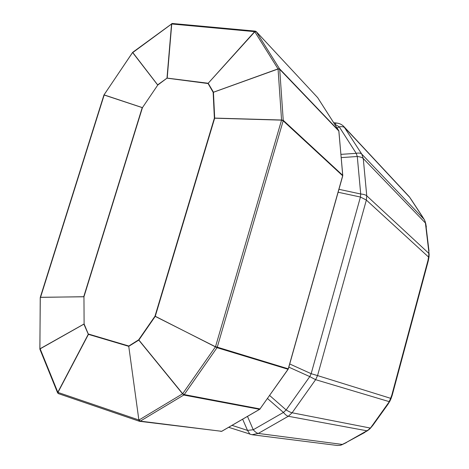 <?xml version="1.0" encoding="UTF-8"?>
<svg xmlns="http://www.w3.org/2000/svg" width="469" height="469" viewBox="0 0 469 469"><rect width="100%" height="100%" fill="white"/><g stroke="black" fill="none" stroke-linecap="round" stroke-linejoin="round"><path stroke-width="0.7" d="M255.546 31.23L256.303 31.681L254.79 31.74L278.017 68.884L279.542 68.785L279.712 69.324L278.017 68.884L213.149 92.323L213.418 92.147L208.195 83.259L255.4 31.118M214.679 118.088L214.374 118.147L214.679 118.088L213.448 92.264L278.058 69.002L281.558 120.017L283.241 120.299L283.176 120.826L281.558 120.017L214.679 118.088M317.736 97.751L317.449 97.405M132.891 52.182L132.704 52.639L157.742 85.077L142.447 107.641L104.224 94.926L103.866 95.213M172.615 23.509L171.554 24.042L171.601 23.702M342.769 175.383L338.806 130.763M155.268 316.282L154.981 316.2L155.268 316.282L214.667 118.2L281.547 120.134L215.535 346.655L217.27 347.16L217.024 347.681L155.268 316.282M103.925 95.043L132.504 52.563M288.347 368.851L342.739 175.863M138.883 340.013L138.654 339.82L138.883 340.013L155.216 316.387L215.482 346.767L182.676 393.714L184.241 394.587L183.766 395.033L138.883 340.013M39.859 348.954L40.293 297.299L83.951 296.777L84.109 323.956L40.141 348.707L40.017 349.54M57.634 392.928L39.9 349.241L40.234 297.774M259.82 409.156L288.136 369.279M139.082 419.96L140.301 421.133L139.182 421.209L138.871 419.984L128.752 346.333L138.783 340.107L182.576 393.813L139.082 419.96M220.811 431.41L221.907 431.175M221.755 431.31L139.545 421.303L58.344 393.608L57.54 392.67L57.822 392.277L58.344 393.608L139.164 421.197M390.437 400.092L372.497 425.213L373.078 425.037L387.822 404.495M389.997 400.972L387.922 404.348L387.4 404.448M390.513 399.928L389.932 400.01L390.571 398.304L317.554 375.587L366.359 200.064L366.752 195.813L363.27 158.545L361.763 154.096C360.684 153.046 358.838 152.788 356.211 153.334L340.945 154.36M288.828 367.145L309.774 376.607L315.608 379.679L389.024 401.581L389.932 400.01M390.513 399.922L390.571 398.304M391.82 395.097L392.207 395.256L428.191 261.174L427.957 260.483L391.82 395.097L390.706 398.081M369.179 429.487L346.134 442.554L364.706 432.506M368.042 430.401L364.319 432.518M372.497 425.213L369.789 428.924L368.698 429.586M267.482 398.509L283.423 412.433C285.334 414.702 286.958 415.985 288.294 416.273L366.951 430.794L368.698 429.592L370.07 428.004L292.117 412.779C290.774 412.491 288.781 411.542 286.143 409.941L269.628 395.473M338.12 192.249L360.432 197.027L311.158 373.693L317.554 375.587L315.608 379.679L292.117 412.779L288.294 416.273L258.284 433.432L252.017 434.728L337.305 445.474L340.26 445.351L342.276 444.43L258.284 433.432C256.865 433.198 255.183 431.972 253.254 429.751L247.485 416.39M341.221 445.034L341.831 444.741M346.134 442.554L342.276 444.43M341.227 157.607L357.278 156.499L360.714 194.002L360.432 197.027L366.359 200.064L428.514 257L428.801 255.265L429.059 256.531L428.508 257.288L427.957 260.483M429.123 255.898L428.818 253.36L366.752 195.813C365.668 194.864 363.657 194.26 360.714 194.002L338.946 189.312M428.801 255.265L428.783 253.541M425.277 221.831L429.176 254.714M428.73 250.61L428.818 253.36M428.994 250.985L426.075 226.615M425.277 221.819L424.105 219.334L361.763 154.096L343.888 126.571C341.889 124.473 339.415 123.3 336.466 123.048L334.567 124.097M337.094 128.049L339.269 126.865L356.211 153.334L357.278 156.499C360.192 156.804 362.191 157.484 363.27 158.545L425.418 223.021L425.008 221.122M425.061 221.233L424.105 219.334M334.491 123.98L339.269 126.865C341.878 126.378 343.736 126.689 344.856 127.808L409.689 197.32L424.334 219.644M422.639 216.959L424.058 219.252M409.689 197.32L409.038 196.458M422.745 217.077L412.005 200.726M242.643 419.198L247.515 430.395L253.254 429.751L283.423 412.433L286.143 409.941L309.774 376.607L311.158 373.693L289.719 363.979M208.084 83.541L213.149 92.323L214.374 118.147L154.981 316.2L138.654 339.82L128.828 346.011L88.512 334.051L88.436 334.368L84.109 323.956L83.951 296.777L142.447 107.641L157.742 85.077L166.987 78.159L208.084 83.541M256.303 31.681L317.671 97.646L338.724 130.617L279.542 68.785L256.303 31.681M171.748 23.983L254.626 31.64L208.195 83.259L167.193 78.1L171.748 23.983M279.712 69.324L338.882 131.085L342.71 175.312L283.241 120.299L279.712 69.324M283.176 120.826L342.663 175.769L288.253 368.822L217.27 347.16L283.176 120.826M217.024 347.681L288.042 369.261L260.002 408.945L184.241 394.587L217.024 347.681M183.766 395.033L259.597 409.326L221.667 431.316L140.301 421.133L183.766 395.033M128.752 346.333L138.871 419.984L57.963 392.418L88.436 334.368L128.752 346.333M83.892 324.132L88.289 334.233L57.822 392.277L40.164 348.836L83.892 324.132M83.728 296.719L40.527 297.364L104.171 95.019L142.218 107.618L83.728 296.719M157.648 84.86L132.797 52.546L171.554 24.042L166.987 78.159L157.648 84.86M337.61 123.183L333.647 122.655M232.02 425.36L247.515 430.395L249.971 434.276M317.695 97.675L256.191 31.54L255.095 31.106L172.24 23.473L132.745 52.288L104.054 94.802M338.776 130.687L338.94 131.179M260.107 408.95L259.773 409.267M221.86 431.246L259.674 409.326M40.293 297.299L103.919 95.049M338.747 130.634L317.724 97.722M390.835 399.207L392.207 395.256M370.135 428.578L372.949 425.213M341.672 444.864L346.544 442.531M429.024 256.918L428.267 260.911M425.641 223.045L426.339 227.031M409.595 197.156L412.116 200.855M409.044 196.458L343.888 126.571M252.017 434.728L228.655 427.306"/></g></svg>
